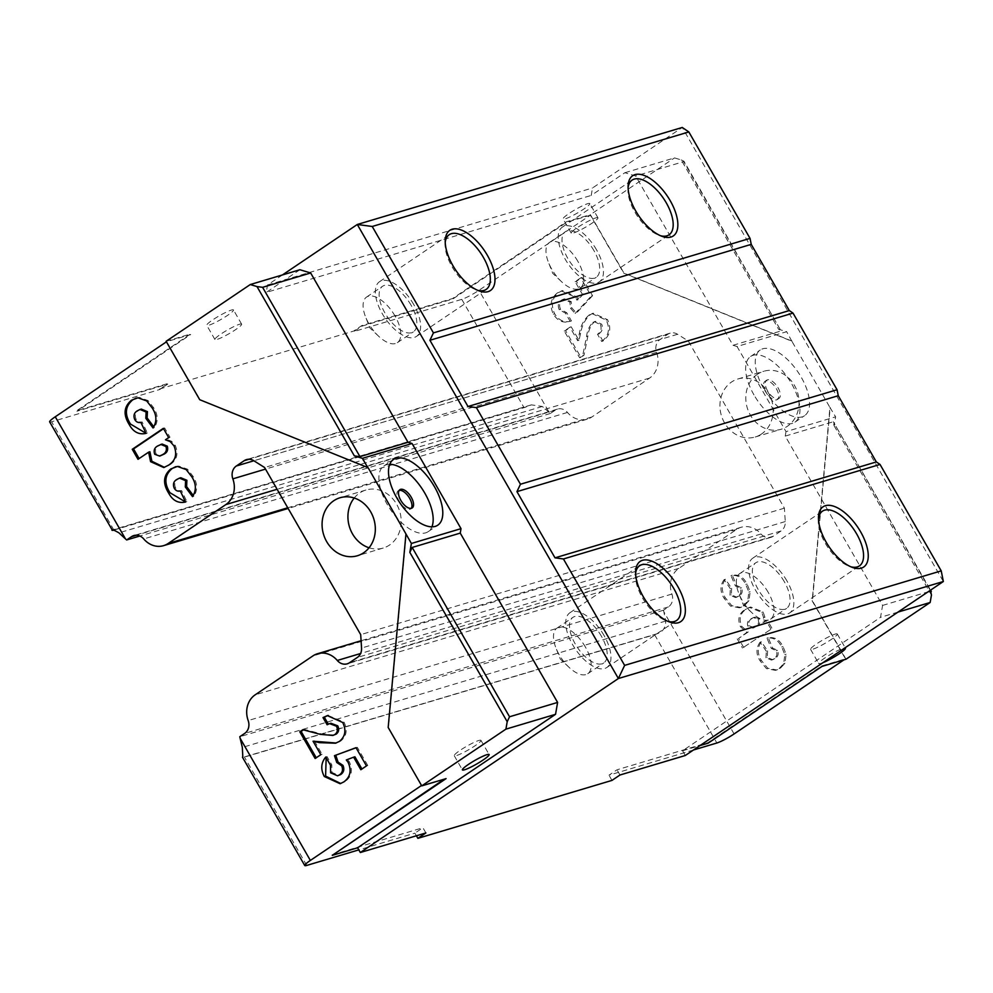<?xml version="1.0" encoding="UTF-8"?>
<svg xmlns="http://www.w3.org/2000/svg" width="993" height="993" viewBox="0 0 993 993"><rect width="100%" height="100%" fill="white"/><g stroke="black" fill="none" stroke-linecap="round" stroke-linejoin="round"><path stroke-width="0.74" stroke-dasharray="4.96 3.72" d="M761.519 434.003A30.262 26.29 73.4 0 1 755.214 436.994A30.262 26.29 73.4 0 1 722.743 419.282A30.262 26.29 73.4 0 1 731.605 381.982A30.262 26.29 73.4 0 1 737.898 378.991A30.262 26.29 73.4 0 1 770.382 396.704A30.262 26.29 73.4 0 1 761.519 434.003M757.46 374.262A30.262 26.29 -106.6 0 0 748.598 411.561A30.262 26.29 -106.6 0 0 781.081 429.274A30.262 26.29 -106.6 0 0 787.375 426.282A30.262 26.29 -106.6 0 0 796.249 388.983A30.262 26.29 -106.6 0 0 763.766 371.27A30.262 26.29 -106.6 0 0 757.46 374.262M767.577 390.882A11.01 5.263 -124 0 1 766.646 380.195A11.01 5.263 -124 0 1 778.028 387.754A11.01 5.263 -124 0 1 778.946 398.441A11.01 5.263 -124 0 1 767.577 390.882M765.975 391.962A11.01 5.263 -124 0 1 765.044 381.275A11.01 5.263 -124 0 1 776.414 388.834A11.01 5.263 -124 0 1 777.345 399.521A11.01 5.263 -124 0 1 765.975 391.962M763.605 388.449A39.621 18.941 -124 0 1 760.266 349.983A39.621 18.941 -124 0 1 801.227 377.216A39.621 18.941 -124 0 1 804.566 415.682A39.621 18.941 -124 0 1 763.605 388.449M753.985 394.929A39.621 18.941 -124 0 1 750.646 356.475A39.621 18.941 -124 0 1 791.607 383.708A39.621 18.941 -124 0 1 794.946 422.162A39.621 18.941 -124 0 1 753.985 394.929M822.998 662.654A15.404 1.998 -29.9 0 1 820.863 663.423A15.404 1.998 -29.9 0 1 818.729 663.535A15.404 1.998 -29.9 0 1 827.79 656.088A15.404 1.998 -29.9 0 1 843.305 648.292A15.404 1.998 -29.9 0 1 844.758 647.995M835.15 634.105A15.404 1.998 -29.9 0 1 837.285 633.993A15.404 1.998 -29.9 0 1 828.224 641.441A15.404 1.998 -29.9 0 1 812.708 649.236A15.404 1.998 -29.9 0 1 810.573 649.348A15.404 1.998 -29.9 0 1 819.635 641.9A15.404 1.998 -29.9 0 1 835.15 634.105M478.825 740.468A15.404 1.998 -29.9 0 1 480.96 740.356A15.404 1.998 -29.9 0 1 471.898 747.803A15.404 1.998 -29.9 0 1 456.383 755.599A15.404 1.998 -29.9 0 1 454.248 755.71A15.404 1.998 -29.9 0 1 463.321 748.263A15.404 1.998 -29.9 0 1 478.825 740.468M399.174 490.381A11.01 5.263 56 0 0 398.267 490.765A11.01 5.263 56 0 0 399.198 501.44A11.01 5.263 56 0 0 410.581 509.012A11.01 5.263 56 0 0 411.276 508.317M389.752 464.29A39.621 18.941 56 0 0 383.881 465.953A39.621 18.941 56 0 0 387.22 504.419A39.621 18.941 56 0 0 428.182 531.652A39.621 18.941 56 0 0 431.918 526.836M587.657 203.702A15.404 1.998 -29.9 0 1 589.792 203.59A15.404 1.998 -29.9 0 1 580.731 211.037A15.404 1.998 -29.9 0 1 565.216 218.832A15.404 1.998 -29.9 0 1 563.081 218.957A15.404 1.998 -29.9 0 1 572.142 211.509A15.404 1.998 -29.9 0 1 587.657 203.702M595.812 217.901A15.404 1.998 -29.9 0 1 597.96 217.777A15.404 1.998 -29.9 0 1 588.886 225.225A15.404 1.998 -29.9 0 1 573.383 233.02A15.404 1.998 -29.9 0 1 571.236 233.144A15.404 1.998 -29.9 0 1 580.309 225.696A15.404 1.998 -29.9 0 1 595.812 217.901M231.332 310.077A15.404 1.998 -29.9 0 1 233.479 309.953A15.404 1.998 -29.9 0 1 224.406 317.412A15.404 1.998 -29.9 0 1 208.902 325.207A15.404 1.998 -29.9 0 1 206.755 325.319A15.404 1.998 -29.9 0 1 215.829 317.872A15.404 1.998 -29.9 0 1 231.332 310.077M239.499 324.264A15.404 1.998 -29.9 0 1 241.634 324.152A15.404 1.998 -29.9 0 1 232.573 331.6A15.404 1.998 -29.9 0 1 217.057 339.395A15.404 1.998 -29.9 0 1 214.922 339.507A15.404 1.998 -29.9 0 1 223.984 332.059A15.404 1.998 -29.9 0 1 239.499 324.264M369.061 547.788A30.262 26.29 -106.6 0 0 383.224 548.037A30.262 26.29 -106.6 0 0 389.517 545.045A30.262 26.29 -106.6 0 0 398.392 507.746A30.262 26.29 -106.6 0 0 365.908 490.033A30.262 26.29 -106.6 0 0 359.603 493.024A30.262 26.29 -106.6 0 0 354.203 498.014M585.398 647.039A27.506 13.157 56 0 0 556.949 628.135A27.506 13.157 56 0 0 555.943 647.945A27.506 13.157 56 0 0 559.27 654.834A27.506 13.157 56 0 0 568.964 667.259A27.506 13.157 56 0 0 587.719 673.75A27.506 13.157 56 0 0 585.398 647.039M601.423 636.24A27.506 13.157 56 0 0 572.986 617.323A27.506 13.157 56 0 0 575.295 644.035A27.506 13.157 56 0 0 603.744 662.939A27.506 13.157 56 0 0 601.423 636.24M635.607 573.346A33.017 15.789 56 0 0 635.47 574.972A33.017 15.789 56 0 0 642.409 597.798A33.017 15.789 56 0 0 666.44 620.886A33.017 15.789 56 0 0 668.004 621.37M604.029 635.458A33.017 15.789 56 0 0 569.908 612.755A33.017 15.789 56 0 0 572.688 644.817A33.017 15.789 56 0 0 606.822 667.507A33.017 15.789 56 0 0 604.029 635.458M395.015 315.973A27.506 13.157 56 0 0 366.578 297.056A27.506 13.157 56 0 0 365.561 316.879A27.506 13.157 56 0 0 368.899 323.768A27.506 13.157 56 0 0 378.581 336.18A27.506 13.157 56 0 0 397.337 342.672A27.506 13.157 56 0 0 395.015 315.973M411.052 305.161A27.506 13.157 56 0 0 382.603 286.245A27.506 13.157 56 0 0 384.924 312.956A27.506 13.157 56 0 0 413.361 331.873A27.506 13.157 56 0 0 411.052 305.161M445.236 242.267A33.017 15.789 56 0 0 445.1 243.893A33.017 15.789 56 0 0 452.038 266.732A33.017 15.789 56 0 0 476.069 289.819A33.017 15.789 56 0 0 477.621 290.304M413.659 304.379A33.017 15.789 56 0 0 379.525 281.689A33.017 15.789 56 0 0 382.305 313.738A33.017 15.789 56 0 0 416.439 336.428A33.017 15.789 56 0 0 413.659 304.379M577.876 261.382A27.506 13.157 56 0 0 549.439 242.466A27.506 13.157 56 0 0 548.434 262.289A27.506 13.157 56 0 0 551.76 269.177A27.506 13.157 56 0 0 561.442 281.602A27.506 13.157 56 0 0 580.197 288.094A27.506 13.157 56 0 0 577.876 261.382M593.913 250.571A27.506 13.157 56 0 0 565.464 231.667A27.506 13.157 56 0 0 567.785 258.366A27.506 13.157 56 0 0 596.234 277.283A27.506 13.157 56 0 0 593.913 250.571M628.097 187.677A33.017 15.789 56 0 0 627.961 189.303A33.017 15.789 56 0 0 634.899 212.142A33.017 15.789 56 0 0 658.93 235.229A33.017 15.789 56 0 0 660.482 235.713M596.52 249.789A33.017 15.789 56 0 0 562.386 227.099A33.017 15.789 56 0 0 565.178 259.148A33.017 15.789 56 0 0 599.3 281.851A33.017 15.789 56 0 0 596.52 249.789M768.259 592.449A27.506 13.157 56 0 0 739.81 573.544A27.506 13.157 56 0 0 738.804 593.367A27.506 13.157 56 0 0 742.131 600.256A27.506 13.157 56 0 0 751.825 612.669A27.506 13.157 56 0 0 770.58 619.16A27.506 13.157 56 0 0 768.259 592.449M784.284 581.65A27.506 13.157 56 0 0 755.847 562.733A27.506 13.157 56 0 0 758.168 589.445A27.506 13.157 56 0 0 786.605 608.361A27.506 13.157 56 0 0 784.284 581.65M818.468 518.756A33.017 15.789 56 0 0 818.344 520.382A33.017 15.789 56 0 0 825.27 543.221A33.017 15.789 56 0 0 849.3 566.308A33.017 15.789 56 0 0 850.864 566.792M786.903 580.868A33.017 15.789 56 0 0 752.768 558.178A33.017 15.789 56 0 0 755.549 590.227A33.017 15.789 56 0 0 789.683 612.917A33.017 15.789 56 0 0 786.903 580.868M734.088 733.939L663.845 611.8L665.707 621.047C665.658 627.675 662.852 631.896 657.292 633.671A14.312 1.862 -29.9 0 1 654.598 634.688L244.464 757.113A14.312 1.862 -29.9 0 1 242.838 757.398L242.453 757.187M693.511 749.976L608.982 775.198L617.001 769.798L707.91 742.665L821.707 665.931L845.477 658.831L812.162 600.889L829.925 407.44L791.855 341.232L623.691 273.137L590.376 215.196L478.974 290.304A14.312 1.862 -29.9 0 1 461.77 299.352L353.88 331.563L361.899 326.163L452.808 299.017L566.606 222.295L590.376 215.196M611.973 780.399L608.982 775.198M416.402 835.771L414.888 833.139L358.808 849.884M663.845 611.8L663.498 610.223L668.401 606.934A11.01 9.558 -106.6 0 0 671.901 594.062A22.007 19.115 73.4 0 1 678.902 568.344L736.595 529.443A22.007 19.115 73.4 0 1 741.175 527.271A22.007 19.115 73.4 0 1 761.01 533.986A11.01 9.558 -106.6 0 0 770.916 537.35A11.01 9.558 -106.6 0 0 773.212 536.257L781.057 530.97A11.01 9.558 -106.6 0 0 785.277 521.561L784.408 508.155L688.31 341.021L677.574 334.269A11.01 9.558 -106.6 0 0 670.213 333.127A11.01 9.558 -106.6 0 0 667.917 334.219L660.072 339.507A11.01 9.558 -106.6 0 0 656.572 352.366A22.007 19.115 73.4 0 1 649.571 378.085L591.865 416.998A22.007 19.115 73.4 0 1 587.285 419.17A22.007 19.115 73.4 0 1 567.462 412.455A11.01 9.558 -106.6 0 0 557.545 409.091A11.01 9.558 -106.6 0 0 555.261 410.171L550.37 413.473L549.216 412.443L478.974 290.304M845.477 658.831L844 659.824M598.804 333.859C602.242 331.588 603.21 328.373 601.708 324.214L595.614 321.31L594.186 322.017C590.587 325.692 588.477 330.408 587.868 336.18L583.996 355.246L580.905 357.331L565.563 330.632L571.211 326.821L578.969 340.289L580.62 333.375C581.861 325.53 585.15 319.249 590.475 314.545L593.255 313.229L607.555 319.696C611.589 328.609 610.05 335.721 602.937 341.046L598.804 333.859L597.501 334.256L601.634 341.443L602.937 341.046M743.794 647.622L738.544 638.499L748.213 631.982L741.821 626.434C738.618 618.937 740.133 613.153 746.376 609.119L750.708 607.008L763.12 611.986L764.858 617.075L764.312 622.052L767.254 620.066L772.12 628.519L742.479 648.019L772.12 628.519M767.601 650.849L767.254 657.354L772.703 659.7L774.825 658.644C778.015 656.795 778.909 654.027 777.519 650.328L772.641 648.069L768.247 637.767C774.664 636.774 779.592 639.715 783.018 646.592L786.121 654.25L784.966 663.274L780.461 668.103L776.737 669.977L767.763 668.239L761.308 660.345C757.262 653.704 757.274 647.523 761.37 641.801L767.601 650.849L766.298 651.247L760.067 642.186L761.37 641.801M731.642 588.315L731.295 594.819L736.744 597.153L738.866 596.098C742.056 594.261 742.95 591.48 741.548 587.794L736.669 585.522L732.288 575.22C738.705 574.239 743.633 577.181 747.059 584.045L750.149 591.704L749.007 600.74L744.502 605.556L740.766 607.431L731.791 605.693L725.349 597.798C721.303 591.158 721.315 584.976 725.411 579.254L731.642 588.315L730.339 588.7L724.108 579.651L725.411 579.254M592.548 295.703L576.436 313.105L571.782 307.842L571.236 301.661L564.595 298.868L562.708 299.787C559.531 302.108 558.811 305.273 560.524 309.282L566.742 312.733L571.459 320.95L569.274 321.62L571.459 320.95C564.62 323.06 559.022 320.677 554.677 313.8C550.643 304.975 552.009 297.863 558.786 292.451L562.683 290.564L577.007 297.006L578.112 299.7L583.623 293.816L576.412 281.28L582.072 277.469L592.548 295.703L591.245 296.088L580.756 277.854L582.072 277.469M829.925 407.44L835.622 416.824L785.997 431.645L737.042 346.507L786.679 331.687L778.599 329.254L781.069 330.942L733.008 345.291L635.644 175.972L624.882 172.72L591.22 195.422L592.511 187.987L682.265 127.464L943.35 581.513M791.855 341.232L786.679 331.687M685.294 755.499L682.576 750.77L880.53 617.311L882.591 605.42L785.227 436.101L833.288 421.752L834.083 425.736L835.622 416.824M846.011 659.228L812.423 600.815L830.185 407.366M624.882 172.72L674.508 157.912L681.235 159.935L778.599 329.254M792.116 341.145L623.952 273.063L590.363 214.649L674.508 157.912M737.042 346.507L733.008 345.291M785.227 436.101L785.997 431.645M681.235 159.935L683.966 161.238L781.069 330.942L683.705 161.623L635.644 175.972M882.591 605.42L927.996 591.865M897.995 612.098L880.53 617.311M682.576 750.77L700.053 745.557M421.541 785.463L388.437 727.372L406.211 533.924M368.13 467.715L199.978 399.62L166.65 341.679L190.693 334.504L76.895 411.239L167.792 384.092L159.786 389.504L51.636 421.789A14.312 1.862 -29.9 0 1 49.65 421.888M166.116 341.282L190.42 334.033L76.622 410.767L167.532 383.621L159.786 389.504M299.898 269.736L266.248 292.426L591.22 195.422M159.513 389.033L353.607 331.091L361.626 325.679L452.535 298.545L566.333 221.811L590.363 214.649M114.034 530.051L524.056 407.664A14.312 1.862 150.1 0 0 526.749 406.658L531.404 404.859L542.315 406.472L549.216 412.443M282.434 274.949L267.527 284.991L266.248 292.426M267.527 284.991L592.511 187.987M421.764 785.314L444.318 779.145M356.053 747.766L357.306 747.295L367.795 765.529L361.936 768.992M326.176 757.733L327.082 756.641L331.799 764.858L331.923 772.417L338.861 775.421M354.935 756.803L347.612 759.558L349.362 761.817C353.086 770.109 351.659 776.675 345.105 781.541L340.736 783.502M331.923 772.417L330.619 772.802M331.799 764.858L330.495 765.255M327.082 756.641L325.766 757.038M345.105 781.541L343.789 781.938M349.362 761.817L348.059 762.214M347.612 759.558L346.309 759.955M362.135 769.339L360.831 769.724M367.795 765.529L366.491 765.913M357.306 747.295L356.003 747.679M330.905 723.239L328.298 724.133M303.399 729.867L304.181 729.334L321.695 733.988L334.182 735.043M314.359 740.828L322.104 754.295L316.246 757.758M328 715.432L344.037 722.122C347.724 729.793 346.644 736.086 340.773 741.001L336.168 743.012M304.181 729.334L302.877 729.731M316.457 758.118L315.141 758.503M322.104 754.295L320.801 754.692M340.773 741.001L339.469 741.386M344.037 722.122L342.734 722.507M328.435 724.381L327.131 724.766M180.8 477.732L178.032 479.123C174.83 481.108 173.998 484.001 175.538 487.811C177.077 490.319 179.1 491.25 181.62 490.592L186.845 501.626L185.517 501.961M175.699 466.685L178.74 466.065L187.503 469.205L192.977 476.218C197.557 483.206 197.855 489.884 193.846 496.252L193.3 495.532M178.032 479.123L176.729 479.507M175.538 487.811L174.234 488.196M193.846 496.252L192.543 496.637M192.977 476.218L191.661 476.603M187.503 469.205L186.2 469.59M178.74 466.065L177.424 466.449M186.845 501.626L185.542 502.011M181.62 490.592L180.316 490.989M149.918 451.765L138.002 459.312M163.547 428.691L164.652 427.946L169.989 437.218L166.762 439.402L171.541 441.227L175.339 445.547C178.666 453.875 176.828 460.293 169.828 464.811L168.525 465.196M169.828 464.811L164.404 467.343M175.339 445.547L174.036 445.931M171.541 441.227L170.237 441.624M166.762 439.402L165.459 439.787M169.989 437.218L168.686 437.615M164.652 427.946L163.349 428.331M162.058 444.032L158.942 445.584C155.715 447.396 154.747 450.164 156.038 453.888L161.027 455.7M158.942 445.584L157.639 445.969M156.038 453.888L154.734 454.285M141.329 409.091L138.561 410.469C135.358 412.467 134.527 415.359 136.066 419.17C137.605 421.677 139.628 422.596 142.148 421.951L147.374 432.973L146.045 433.32M136.227 398.044L139.256 397.411L148.031 400.551L153.493 407.564C158.086 414.553 158.383 421.231 154.374 427.598L153.828 426.878M138.561 410.469L137.257 410.866M136.066 419.17L134.763 419.555M154.374 427.598L153.059 427.995M153.493 407.564L152.19 407.962M148.031 400.551L146.728 400.949M139.256 397.411L137.953 397.808M147.374 432.973L146.07 433.37M142.148 421.951L140.845 422.335M619.992 774.999L617.001 769.798M425.898 832.941L422.906 827.74L414.888 833.139M331.997 854.874L422.906 827.74M930.242 590.351L833.288 421.752L930.578 590.127M760.067 642.186C755.971 647.908 755.958 654.089 760.005 660.73L766.447 668.624L775.421 670.362L779.157 668.488L783.663 663.659L784.818 654.635L781.714 646.977C778.289 640.113 773.361 637.171 766.944 638.151L771.325 648.454L776.203 650.725C777.606 654.412 776.712 657.192 773.522 659.029L771.4 660.084L765.951 657.751L767.254 657.354M765.951 657.751L766.298 651.247M760.005 660.73L761.308 660.345M779.157 668.488L780.461 668.103M783.663 663.659L784.966 663.274M784.818 654.635L786.121 654.25M781.714 646.977L783.018 646.592M766.944 638.151L768.247 637.767M771.325 648.454L772.641 648.069M776.203 650.725L777.519 650.328M773.522 659.029L774.825 658.644M770.816 628.917L765.951 620.451L763.009 622.437L763.555 617.472L761.817 612.371L749.405 607.393L745.06 609.503C738.829 613.55 737.303 619.322 740.517 626.831L746.897 632.38L738.544 638.499M737.24 638.896L742.479 648.019M765.951 620.451L767.254 620.066M763.009 622.437L764.312 622.052M763.555 617.472L764.858 617.075M761.817 612.371L763.12 611.986M745.06 609.503L746.376 609.119M740.517 626.831L741.821 626.434M746.897 632.38L748.213 631.982M756.505 626.484C759.546 624.882 760.526 622.338 759.434 618.887L754.73 617.187L752.148 618.478C749.181 619.98 748.151 622.388 749.07 625.727L754.022 627.725L756.505 626.484L752.719 628.11L747.766 626.111L749.07 625.727M747.766 626.111C746.848 622.772 747.866 620.364 750.845 618.875L753.426 617.572L758.131 619.284L759.434 618.887M758.131 619.284C759.223 622.735 758.242 625.267 755.201 626.881M750.845 618.875L752.148 618.478M724.108 579.651C720.012 585.374 719.987 591.555 724.046 598.196L730.488 606.09L739.462 607.828L743.198 605.953L747.692 601.125L748.846 592.101L745.755 584.443C742.317 577.566 737.402 574.624 730.972 575.617L735.366 585.907L740.244 588.179C741.647 591.878 740.741 594.646 737.551 596.495L735.441 597.538L729.992 595.204L731.295 594.819M729.992 595.204L730.339 588.7M724.046 598.196L725.349 597.798M743.198 605.953L744.502 605.556M747.692 601.125L749.007 600.74M748.846 592.101L750.149 591.704M745.755 584.443L747.059 584.045M730.972 575.617L732.288 575.22M735.366 585.907L736.669 585.522M740.244 588.179L741.548 587.794M737.551 596.495L738.866 596.098M601.634 341.443C608.734 336.106 610.285 328.993 606.251 320.094L591.952 313.614L589.172 314.93C583.847 319.634 580.557 325.915 579.316 333.772L577.653 340.686L569.908 327.206L564.247 331.017L579.602 357.716L582.692 355.631L586.565 336.565C587.173 330.806 589.271 326.076 592.871 322.402L594.311 321.707L600.405 324.599L601.708 324.214M600.405 324.599C601.907 328.77 600.939 331.985 597.501 334.256M606.251 320.094L607.555 319.696M589.172 314.93L590.475 314.545M577.653 340.686L578.969 340.289M569.908 327.206L571.211 326.821M564.247 331.017L565.563 330.632M579.602 357.716L580.905 357.331M582.692 355.631L583.996 355.246M592.871 322.402L594.186 322.017M580.756 277.854L575.108 281.664L582.32 294.201L576.796 300.097L575.704 297.391L561.368 290.961L557.47 292.848C550.705 298.248 549.328 305.372 553.374 314.185C557.718 321.062 563.316 323.445 570.156 321.335L565.427 313.13L559.22 309.679C557.507 305.67 558.227 302.505 561.393 300.171L563.279 299.253L569.92 302.046L570.479 308.24L575.133 313.49L576.436 313.105M575.133 313.49L591.245 296.088M575.108 281.664L576.412 281.28M582.32 294.201L583.623 293.816M576.796 300.097L578.112 299.7M575.704 297.391L577.007 297.006M557.47 292.848L558.786 292.451M553.374 314.185L554.677 313.8M565.427 313.13L566.742 312.733M559.22 309.679L560.524 309.282M561.393 300.171L562.708 299.787M569.92 302.046L571.236 301.661M570.479 308.24L571.782 307.842M550.37 413.473L139.876 536.009M688.31 341.021L264.585 467.504M784.408 508.155L360.695 634.639M663.498 610.223L239.785 736.719M654.598 634.688L716.872 743M306.738 865.424L244.464 757.113M834.083 425.736L931.446 595.055M113.91 530.088L51.636 421.789M461.77 299.352L524.056 407.664M321.695 733.988L320.391 734.373M579.316 333.772L580.62 333.375M586.565 336.565L587.868 336.18M555.261 410.171L136.339 535.227M567.462 412.455L143.737 538.938M591.865 416.998L287.747 507.783M649.571 378.085L277.109 489.276M656.572 352.366L265.503 469.106M660.072 339.507L253.873 460.764M667.917 334.219L248.995 459.262M677.574 334.269L253.86 460.752M785.277 521.561L361.551 648.044M781.057 530.97L357.331 657.453M773.212 536.257L349.486 662.741M761.01 533.986L360.608 653.506M736.595 529.443L312.882 655.926M678.902 568.344L255.176 694.827M671.901 594.062L248.176 720.558M668.401 606.934L244.675 733.417M665.707 621.047L242.329 747.431M542.315 406.472L118.949 532.856M657.292 633.671L242.838 757.398M526.749 406.658L113.624 529.977M755.214 436.994L781.081 429.274M765.044 381.275L766.646 380.195M750.646 356.475L760.266 349.983M837.285 633.993L845.44 648.181M480.96 740.356L489.127 754.543M398.267 490.765L399.881 489.686M383.881 465.953L393.501 459.474M597.96 217.777L589.792 203.59M241.634 324.152L233.479 309.953M383.224 548.037L357.356 555.757M568.964 667.259L560.3 659.054L555.943 647.945M556.949 628.135L572.986 617.323M569.908 612.755L639.629 565.749M635.47 574.972L635.619 571.534M378.581 336.18L369.917 327.988L365.561 316.879M366.578 297.056L382.603 286.245M379.525 281.689L449.246 234.671M445.1 243.893L445.249 240.455M561.442 281.602L552.778 273.398L548.434 262.289M549.439 242.466L565.464 231.667M562.386 227.099L632.119 180.093M627.961 189.303L628.11 185.865M751.825 612.669L743.161 604.476L738.804 593.367M739.81 573.544L755.847 562.733M752.768 558.178L822.489 511.159M818.344 520.382L818.48 516.943M849.3 566.308L852.54 567.462M789.683 612.917L859.404 565.911M770.58 619.16L786.605 608.361M658.93 235.229L662.17 236.384M599.3 281.851L669.021 234.832M580.197 288.094L596.234 277.283M476.069 289.819L479.309 290.974M416.439 336.428L486.16 289.422M397.337 342.672L413.361 331.873M666.44 620.886L669.679 622.04M606.822 667.507L676.543 620.501M587.719 673.75L603.744 662.939M340.09 783.713L341.393 783.328M335.51 743.211L336.826 742.826M327.355 715.618L328.658 715.221M175.041 466.859L176.344 466.474M163.758 467.554L165.061 467.169M135.569 398.205L136.873 397.821M365.908 490.033L340.04 497.754M214.922 339.507L206.755 325.319M571.236 233.144L563.081 218.957M428.182 531.652L437.789 525.173M410.581 509.012L412.182 507.932M454.248 755.71L462.415 769.91M810.573 649.348L818.729 663.535M794.946 422.162L804.566 415.682M777.345 399.521L778.946 398.441M737.898 378.991L763.766 371.27M776.737 669.977L775.421 670.362M772.703 659.7L771.4 660.084M750.708 607.008L749.405 607.393M754.73 617.187L753.426 617.572M754.022 627.725L752.719 628.11M740.766 607.431L739.462 607.828M736.744 597.153L735.441 597.538M593.255 313.229L591.952 313.614M595.614 321.31L594.311 321.707M562.683 290.564L561.368 290.961M564.595 298.868L563.279 299.253M557.545 409.091L133.832 535.575M587.285 419.17L288.144 508.466M670.213 333.127L246.487 459.61M770.916 537.35L347.202 663.833M741.175 527.271L361.08 640.733M531.404 404.859L112.221 529.989"/><path stroke-width="1.49" d="M844.758 647.995A15.404 1.998 -29.9 0 1 845.44 648.181A15.404 1.998 -29.9 0 1 837.918 654.66A15.404 1.998 -29.9 0 1 822.998 662.654M486.98 754.655A15.404 1.998 -29.9 0 1 489.127 754.543A15.404 1.998 -29.9 0 1 480.053 761.991A15.404 1.998 -29.9 0 1 464.55 769.786A15.404 1.998 -29.9 0 1 462.415 769.91A15.404 1.998 -29.9 0 1 471.476 762.45A15.404 1.998 -29.9 0 1 486.98 754.655M411.251 497.245A11.01 5.263 56 0 0 399.881 489.686A11.01 5.263 56 0 0 400.8 500.36A11.01 5.263 56 0 0 412.182 507.932A11.01 5.263 56 0 0 411.251 497.245M411.276 508.317A11.01 5.263 56 0 0 409.65 498.325A11.01 5.263 56 0 0 399.174 490.381M434.45 486.707A39.621 18.941 56 0 0 393.501 459.474A39.621 18.941 56 0 0 396.84 497.94A39.621 18.941 56 0 0 437.789 525.173A39.621 18.941 56 0 0 434.45 486.707M431.918 526.836A39.621 18.941 56 0 0 424.83 493.186A39.621 18.941 56 0 0 389.752 464.29M333.747 500.745A30.262 26.29 -106.6 0 0 324.885 538.045A30.262 26.29 -106.6 0 0 357.356 555.757A30.262 26.29 -106.6 0 0 363.661 552.766A30.262 26.29 -106.6 0 0 372.524 515.466A30.262 26.29 -106.6 0 0 340.04 497.754A30.262 26.29 -106.6 0 0 333.747 500.745M354.203 498.014A30.262 26.29 -106.6 0 0 369.061 547.788M668.004 621.37A33.017 15.789 56 0 0 676.543 620.501A33.017 15.789 56 0 0 673.763 588.439A33.017 15.789 56 0 0 639.629 565.749A33.017 15.789 56 0 0 635.607 573.346M677.722 586.354A36.319 17.365 56 0 0 651.209 560.933A36.319 17.365 56 0 0 635.619 571.534A36.319 17.365 56 0 0 643.241 596.644A36.319 17.365 56 0 0 669.679 622.04A36.319 17.365 56 0 0 677.722 586.354M477.621 290.304A33.017 15.789 56 0 0 486.16 289.422A33.017 15.789 56 0 0 483.38 257.373A33.017 15.789 56 0 0 449.246 234.671A33.017 15.789 56 0 0 445.236 242.267M487.352 255.275A36.319 17.365 56 0 0 460.826 229.855A36.319 17.365 56 0 0 445.249 240.455A36.319 17.365 56 0 0 452.87 265.578A36.319 17.365 56 0 0 479.309 290.974A36.319 17.365 56 0 0 487.352 255.275M660.482 235.713A33.017 15.789 56 0 0 669.021 234.832A33.017 15.789 56 0 0 666.241 202.783A33.017 15.789 56 0 0 632.119 180.093A33.017 15.789 56 0 0 628.097 187.677M670.213 200.698A36.319 17.365 56 0 0 643.687 175.264A36.319 17.365 56 0 0 628.11 185.865A36.319 17.365 56 0 0 635.731 210.988A36.319 17.365 56 0 0 662.17 236.384A36.319 17.365 56 0 0 670.213 200.698M850.864 566.792A33.017 15.789 56 0 0 859.404 565.911A33.017 15.789 56 0 0 856.624 533.862A33.017 15.789 56 0 0 822.489 511.159A33.017 15.789 56 0 0 818.468 518.756M860.596 531.764A36.319 17.365 56 0 0 834.07 506.343A36.319 17.365 56 0 0 818.48 516.943A36.319 17.365 56 0 0 826.114 542.066A36.319 17.365 56 0 0 852.54 567.462A36.319 17.365 56 0 0 860.596 531.764M844 659.824L734.088 733.939A14.312 1.862 150.1 0 1 716.872 743L693.511 749.976M357.604 847.786L555.546 714.315L505.921 729.135L421.764 785.873L446.068 778.624L332.27 855.345L357.604 847.786L360.322 852.515L618.378 678.517L943.35 581.513L685.294 755.499L619.992 774.999L611.973 780.399L417.879 838.34L416.402 835.771M358.808 849.884L306.738 865.424A14.312 1.862 150.1 0 1 304.752 865.536L242.453 757.187M242.838 757.398L242.329 747.431L240.132 738.283L310.362 860.435A14.312 1.862 150.1 0 0 304.752 865.536M941.227 570.876L880.034 464.451L563.428 558.972L624.622 665.384L941.227 570.876L943.35 581.513M476.392 407.614L520.456 484.236L837.062 389.728L793.01 313.105L476.392 407.614L467.988 406.497L429.919 340.276L433.42 332.891L750.038 238.382L688.844 131.957L372.226 226.478L433.42 332.891M927.996 591.865L930.652 591.071L931.446 595.055L930.156 602.49L897.995 612.098M700.053 745.557L708.183 743.136L821.981 666.402L846.011 659.228L930.156 602.49M134.763 419.555C136.289 422.062 138.325 422.993 140.845 422.335L146.07 433.37C138.883 434.959 133.248 431.992 129.164 424.445C123.107 414.726 123.852 406.671 131.386 400.266L137.953 397.808L146.728 400.949L152.19 407.962C156.782 414.888 157.068 421.566 153.059 427.995L145.822 418.314L146.12 412.021L140.025 409.476L137.257 410.866C134.055 412.827 133.223 415.732 134.763 419.555M138.002 459.312L132.255 449.295L163.349 428.331L168.686 437.615L165.459 439.787L170.237 441.624L174.036 445.931C177.35 454.26 175.525 460.678 168.525 465.196L163.758 467.554L150.564 461.671L148.615 452.163L138.002 459.312M334.467 755.673L356.003 747.679L366.491 765.913L360.831 769.724L353.62 757.187L346.309 759.955L348.059 762.214C351.783 770.494 350.355 777.072 343.789 781.938L340.09 783.713L324.289 776.501C320.503 769.24 321 762.761 325.766 757.038L330.495 765.255L330.619 772.802L337.558 775.806L339.445 774.888C342.535 772.678 343.268 769.637 341.654 765.777L336.776 762.512L334.467 755.673L356.053 747.766M336.416 726.206L329.589 723.624L327.131 724.766L322.998 717.579L327.355 715.618L342.734 722.507C346.42 730.178 345.328 736.471 339.469 741.386L335.51 743.211L319.51 742.652L313.056 741.212L320.801 754.692L315.141 758.503L299.799 731.804L302.877 729.731L320.391 734.373L332.878 735.441L334.914 734.485C337.57 732.387 338.079 729.632 336.416 726.206L337.719 725.821L330.905 723.239L329.589 723.624M174.234 488.196C175.773 490.716 177.797 491.634 180.316 490.989L185.542 502.011C178.355 503.612 172.72 500.633 168.649 493.099C162.579 483.38 163.324 475.312 170.858 468.919L177.424 466.449L186.2 469.59L191.661 476.603C196.254 483.591 196.54 490.269 192.543 496.637L185.294 486.967L185.592 480.662L179.497 478.129L176.729 479.507C173.527 481.493 172.695 484.398 174.234 488.196M112.234 529.989L49.65 421.888A14.312 1.862 -29.9 0 1 55.26 416.787L125.49 538.926L126.645 539.956L131.535 536.667A11.01 9.558 73.4 0 1 133.832 535.575A11.01 9.558 73.4 0 1 143.737 538.938A22.007 19.115 -106.6 0 0 163.56 545.654A22.007 19.115 -106.6 0 0 168.152 543.481L225.845 504.581A22.007 19.115 -106.6 0 0 232.846 478.849A11.01 9.558 73.4 0 1 236.346 465.99L244.204 460.702A11.01 9.558 73.4 0 1 246.487 459.61A11.01 9.558 73.4 0 1 253.86 460.752L264.585 467.504L360.695 634.639L361.551 648.044A11.01 9.558 73.4 0 1 357.331 657.453L349.486 662.741A11.01 9.558 73.4 0 1 347.202 663.833A11.01 9.558 73.4 0 1 337.285 660.469A22.007 19.115 -106.6 0 0 317.462 653.754A22.007 19.115 -106.6 0 0 312.882 655.926L255.176 694.827A22.007 19.115 -106.6 0 0 248.176 720.558A11.01 9.558 73.4 0 1 244.675 733.417L239.785 736.719L240.132 738.283M310.362 860.435L421.541 785.463M505.921 729.135L507.2 721.7L409.836 552.381L411.387 543.469L368.13 467.715L199.717 399.707L166.116 341.282L250.273 284.544L299.898 269.736L310.66 272.976L262.599 287.325L359.962 456.643L354.364 455.899L257.001 286.58L250.273 284.544M55.26 416.787L166.439 341.828M125.49 538.926L118.949 532.856C113.636 529.828 111.427 528.996 112.296 530.374A14.312 1.862 150.1 0 0 113.91 530.088L114.034 530.051M367.869 467.79L362.433 458.332L354.364 455.899M421.764 785.873L388.176 727.459L405.951 534.011M460.243 533.104L412.182 547.453L509.546 716.772L557.607 702.423L460.243 533.104L461.025 528.648L412.07 443.511L408.024 442.295L310.66 272.976M624.622 665.384L618.378 678.517L357.294 224.48L282.434 274.949M557.607 702.423L555.546 714.315M360.322 852.515L425.898 832.941L417.879 838.34M372.226 226.478L357.294 224.48L682.265 127.464L688.844 131.957M837.062 389.728L838.253 395.711L876.335 461.931L880.034 464.451M750.038 238.382L751.229 244.365L789.311 310.573L793.01 313.105M563.428 558.972L555.013 557.843L516.943 491.634L520.456 484.236M408.024 442.295L359.962 456.643M509.546 716.772L507.2 721.7M930.578 590.127L931.31 591.394L930.242 590.351M257.001 286.58L262.599 287.325M461.025 528.648L411.387 543.469M409.836 552.381L412.182 547.453M412.07 443.511L362.433 458.332M337.558 775.806L340.76 774.503C343.839 772.281 344.571 769.252 342.97 765.38L338.079 762.115L335.783 755.276M340.736 783.502L325.592 776.116L326.176 757.733M361.936 768.992L354.935 756.803L353.62 757.187M338.079 762.115L336.776 762.512M342.97 765.38L341.654 765.777M340.76 774.503L339.445 774.888M325.592 776.116L324.289 776.501M332.878 735.441L336.217 734.1C338.874 732.002 339.383 729.247 337.719 725.821M316.246 757.758L301.102 731.419L303.399 729.867M336.168 743.012L313.056 741.212M328.298 724.133L324.314 717.194L328 715.432M336.217 734.1L334.914 734.485M301.102 731.419L299.799 731.804M324.314 717.194L322.998 717.579M193.3 495.532L186.597 486.582L186.895 480.277L180.8 477.732L179.497 478.129M185.517 501.961L169.952 492.714C163.895 482.983 164.627 474.927 172.161 468.522L175.699 466.685M186.895 480.277L185.592 480.662M186.597 486.582L185.294 486.967M172.161 468.522L170.858 468.919M169.952 492.714L168.649 493.099M164.404 467.343L151.879 461.273L149.918 451.765L148.615 452.163M151.879 461.273L150.564 461.671M139.107 458.567L133.558 448.91L132.255 449.295M133.558 448.91L163.547 428.691M159.724 456.085L164.118 454.111C167.283 452.423 168.326 449.767 167.271 446.142L162.058 444.032L157.639 445.969C154.399 447.781 153.431 450.549 154.734 454.285L159.724 456.085L162.802 454.496C165.968 452.808 167.023 450.152 165.968 446.527L160.754 444.43M164.118 454.111L162.802 454.496M167.271 446.142L165.968 446.527M153.828 426.878L147.125 417.929L147.423 411.623L141.329 409.091L140.025 409.476M146.045 433.32L130.48 424.061C124.41 414.342 125.155 406.274 132.69 399.881L136.227 398.044M147.423 411.623L146.12 412.021M147.125 417.929L145.822 418.314M132.69 399.881L131.386 400.266M130.48 424.061L129.164 424.445M332.27 855.345L444.318 779.145M789.311 310.573L467.988 406.497M751.229 244.365L429.919 340.276M876.335 461.931L555.013 557.843M838.253 395.711L516.943 491.634M111.948 530.237L113.624 529.977M139.876 536.009L126.645 539.956M320.813 742.267L319.51 742.652M136.339 535.227L131.535 536.667M287.747 507.783L168.152 543.481M277.109 489.276L225.845 504.581M265.503 469.106L232.846 478.849M253.873 460.764L236.346 465.99M248.995 459.262L244.204 460.702M360.608 653.506L337.285 660.469M288.144 508.466L163.56 545.654M361.08 640.733L317.462 653.754"/></g></svg>
